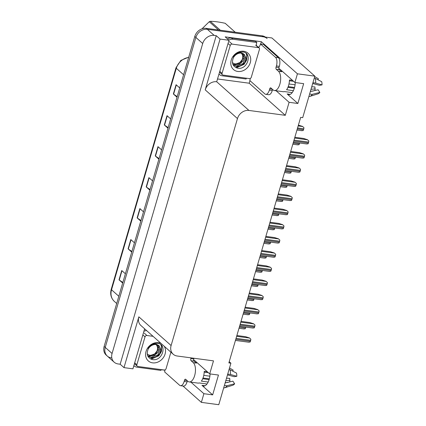 <?xml version="1.0" encoding="UTF-8"?>
<svg xmlns="http://www.w3.org/2000/svg" width="426" height="426" viewBox="0 0 426 426"><rect width="100%" height="100%" fill="white"/><g stroke="black" fill="none" stroke-linecap="round" stroke-linejoin="round"><path stroke-width="0.64" d="M276.123 90.765L289.1 102.309L285.298 115.318L248.954 110.451A10.054 8.419 131.7 0 0 237.468 118.572L171.103 345.534A10.054 8.419 131.7 0 0 173.185 354.219A10.054 8.419 131.7 0 0 177.152 356.003L213.495 360.865L209.693 373.874L218.458 375.05L212.659 394.87L201.94 385.333A10.719 5.096 -82.4 0 0 203.42 386.052A10.719 5.096 -82.4 0 0 209.214 379.316A10.719 5.096 -82.4 0 0 210.077 373.927M295.282 82.537A10.719 5.096 97.6 0 1 294.425 87.932A10.719 5.096 97.6 0 1 288.626 94.663A10.719 5.096 97.6 0 1 287.151 93.949L297.865 103.486L289.1 102.309M164.995 370.226L161.097 369.704M134.488 366.142L133.743 366.04M249.961 80.652L249.21 83.214L217.681 78.991M248.954 110.451L216.69 81.749L229.007 40.273L225.178 36.865L261.346 41.711L260.675 44.006M171.103 345.534L138.844 316.832L123.987 367.627L132.928 368.825L144.627 328.813M138.844 316.832A10.054 8.419 131.7 0 0 140.926 325.517L173.185 354.219M216.69 81.749A10.054 8.419 131.7 0 0 205.21 89.87L220.066 39.075L216.238 35.672L120.159 364.225L118.114 363.948A10.054 8.419 -48.3 0 1 114.152 362.169A10.054 8.419 -48.3 0 1 112.07 353.484L202.712 43.516A10.054 8.419 -48.3 0 1 214.193 35.395L216.238 35.672M229.007 40.273L220.066 39.075M111.282 357.867A10.054 8.419 -48.3 0 1 107.32 356.088A10.054 8.419 -48.3 0 1 105.233 347.403L195.875 37.435A10.054 8.419 -48.3 0 1 207.355 29.314L271.926 37.962L314.846 76.147L297.433 73.815L261.346 41.711M190.917 382.154L203.894 393.699L201.36 402.368L218.772 404.7L230.908 363.197L229.22 361.695M201.36 402.368L182.988 386.025M123.987 367.627L120.159 364.225M230.908 363.197L228.863 362.925L300.665 117.374L302.71 117.651L314.846 76.147M285.298 115.318L249.21 83.214M209.693 373.874L194.874 360.689A10.719 5.096 -82.4 0 0 193.633 360.018M297.433 73.815L294.898 82.49L280.079 69.305A10.719 5.096 -82.4 0 0 278.844 68.634M212.659 394.87L203.894 393.699M297.865 103.486L303.663 83.661L294.898 82.49M114.152 362.169L107.32 356.088A10.054 8.419 -48.3 0 1 105.233 347.403L195.875 37.435A10.054 8.419 -48.3 0 1 207.355 29.314L263.161 36.785A10.054 8.419 -48.3 0 1 267.123 38.569M122.848 282.459L119.253 279.999A2.678 0.719 -163.7 0 1 119.024 279.829L122.667 283.066M125.388 273.774L121.74 270.537L119.024 279.829M131.906 251.484L128.306 249.029A2.678 0.719 -163.7 0 1 128.082 248.853L131.725 252.096M134.44 242.804L130.798 239.561L128.082 248.853M140.963 220.514L137.364 218.059A2.678 0.719 -163.7 0 1 137.14 217.883L140.782 221.126M143.498 211.834L139.856 208.591L137.14 217.883M177.189 96.622L173.595 94.167A2.678 0.719 -163.7 0 1 173.366 93.992L177.008 97.234M179.729 87.942L176.082 84.705L173.366 93.992M168.132 127.598L164.537 125.137A2.678 0.719 -163.7 0 1 164.308 124.967L167.95 128.21M170.672 118.918L167.029 115.675L164.308 124.967M159.074 158.568L155.479 156.113A2.678 0.719 -163.7 0 1 155.256 155.937L158.898 159.18M161.614 149.888L157.971 146.645L155.256 155.937M150.016 189.538L146.422 187.083A2.678 0.719 -163.7 0 1 146.198 186.913L149.84 190.15M152.556 180.858L148.914 177.621L146.198 186.913M107.32 356.088L106.223 355.114A10.054 8.419 -48.3 0 1 104.141 346.434L194.783 36.46A10.054 8.419 -48.3 0 1 206.264 28.345L262.065 35.816A10.054 8.419 -48.3 0 1 265.382 37.083M298.397 125.137L302.545 126.415L303.919 127.651A1.677 0.799 97.6 0 1 303.786 128.806L303.514 129.738A1.677 0.799 97.6 0 1 303.051 130.601L301.502 130.564M294.845 137.279L303.536 138.439L307.412 139.685L308.786 140.921A1.677 0.799 97.6 0 1 308.658 142.082L308.387 143.008A1.677 0.799 97.6 0 1 307.923 143.871L306.374 143.834M272.299 89.21L269.717 88.864A1.677 0.799 97.6 0 1 270.622 87.809A1.677 0.799 97.6 0 1 270.851 87.921L273.039 89.865A10.054 4.777 -82.4 0 0 274.424 90.536A10.054 4.777 -82.4 0 0 279.855 84.226A10.054 4.777 -82.4 0 0 278.471 71.286L276.288 69.337A1.677 0.799 97.6 0 1 276.053 67.18L278.977 67.574A1.677 0.799 -82.4 0 0 279.206 69.731L276.288 69.337M292.513 80.365L289.44 79.955A10.054 4.777 97.6 0 1 288.62 85.397A10.054 4.777 97.6 0 1 286.576 89.742L293.386 90.658M280.84 71.185A10.054 4.777 97.6 0 1 281.687 71.712L279.206 69.731M292.204 92.618L284.371 91.569A10.054 4.777 97.6 0 1 283.189 91.712L274.424 90.536M289.408 80.77L293.594 81.329M288.977 83.981L295.085 84.795M294.547 87.474L288.216 86.627M294.339 88.209L287.923 87.351M308.898 96.489A3.685 3.147 -110 0 0 309.942 96.372L318.153 93.795A7.705 3.664 -82.4 0 0 319.841 92.394L318.115 89.779L310.352 91.526M312.695 83.512L319.425 85.301L322.035 84.891A7.705 3.664 -82.4 0 0 321.694 81.686L315.213 78.363A3.685 2.103 -14.4 0 0 314.287 78.064M311.731 86.803L314.926 86.941A4.595 2.183 -82.4 0 0 315.133 88.853L310.991 89.332M314.873 90.61L315.133 88.853M317.972 79.774L318.382 78.735L314.718 76.584M309.691 93.784A3.685 2.471 36.8 0 0 312.455 94.29L319.841 92.394M322.035 84.891L315.719 83.129A3.685 0.783 -179.1 0 0 312.902 82.798M310.4 91.366L313.206 91.036M278.418 57.707L275.494 57.313L260.515 43.984L263.433 44.379L278.418 57.707A6.699 3.184 97.6 0 1 279.339 66.334L278.977 67.574M272.576 89.455L272.273 90.493A6.699 3.184 97.6 0 1 268.652 94.7L265.728 94.311A6.699 3.184 97.6 0 1 264.807 93.864L249.828 80.535A6.699 3.184 97.6 0 0 250.259 78.464M275.494 57.313A6.699 3.184 97.6 0 1 276.415 65.939L276.053 67.18M269.717 88.864L269.354 90.099A6.699 3.184 97.6 0 1 265.728 94.311M260.515 43.984A6.699 3.184 97.6 0 1 258.609 47.499M246.34 78.203A6.699 5.613 -48.3 0 0 246.121 79.007L222.164 75.796A6.699 5.613 -48.3 0 1 219.523 74.609A6.699 5.613 -48.3 0 1 219.092 74.172M256.409 45.545A6.699 5.613 -48.3 0 1 256.809 42.456L255.44 41.242L231.483 38.036A6.699 5.613 131.7 0 0 227.452 38.894M228.821 40.108A6.699 5.613 -48.3 0 1 232.852 39.251L256.809 42.456M257.858 46.833A3.349 0.9 -163.7 0 1 258.907 47.185M299.632 143.008L299.377 143.897A1.677 0.799 97.6 0 1 298.914 144.765L297.364 144.723M295.495 157.173L295.234 158.057A1.677 0.799 97.6 0 1 294.771 158.925L293.221 158.882M291.352 171.332L291.091 172.221A1.677 0.799 97.6 0 1 290.633 173.084L289.078 173.041M287.215 185.491L286.954 186.38A1.677 0.799 97.6 0 1 286.49 187.243L284.941 187.206M290.702 151.438L299.393 152.604L303.275 153.845L304.649 155.08A1.677 0.799 97.6 0 1 304.515 156.241L304.244 157.167A1.677 0.799 97.6 0 1 303.781 158.035L302.231 157.993M286.565 165.597L295.255 166.763L299.132 168.004L300.506 169.239A1.677 0.799 97.6 0 1 300.378 170.4L300.106 171.332A1.677 0.799 97.6 0 1 299.643 172.195L298.093 172.152M282.422 179.761L291.112 180.922L294.989 182.168L296.363 183.404A1.677 0.799 97.6 0 1 296.235 184.559L295.963 185.491A1.677 0.799 97.6 0 1 295.5 186.354L293.951 186.311M278.284 193.921L286.97 195.081L290.851 196.327L292.225 197.563A1.677 0.799 97.6 0 1 292.092 198.724L291.821 199.65A1.677 0.799 97.6 0 1 291.363 200.513L289.808 200.476M243.715 51.264A10.922 9.154 -48.3 0 1 250.286 62.638A10.922 9.154 -48.3 0 1 237.809 71.461A10.922 9.154 -48.3 0 1 231.233 60.087A10.922 9.154 -48.3 0 1 243.715 51.264M237.452 68.133C247.703 70.444 252.82 52.824 242.873 51.961L239.034 52.249C236.563 53.085 234.577 54.634 233.075 56.898C235.653 53.591 238.517 52.281 241.67 52.957L242.831 53.506A7.572 6.342 131.7 0 0 241.441 53.149A7.572 6.342 131.7 0 0 233.336 57.877C231.371 63.075 232.74 66.493 237.452 68.133M232.921 64.47L236.536 66.429L241.153 65.684L244.684 62.579L246.02 58.543L244.343 54.416L242.831 53.506M233.198 64.763L236.1 66.041L243.134 63.565L245.472 56.823L244.119 54.23M234.364 64.496L241.398 62.02L243.736 55.279L243.108 53.617M232.814 64.214L234.801 64.885L239.62 64.038L242.745 61.328L244.274 57.238L243.379 53.751M223.086 75.088A1.677 1.406 -48.3 0 1 222.425 74.795A1.677 1.406 -48.3 0 1 222.074 73.347L230.226 45.47A1.677 1.406 -48.3 0 1 232.143 44.118L258.438 47.637A1.677 1.406 -48.3 0 1 259.099 47.936A1.677 1.406 -48.3 0 1 259.445 49.384L251.292 77.255A1.677 1.406 -48.3 0 1 249.38 78.608L223.086 75.088M236.308 67.793L244.018 64.379L246.654 60.098L246.979 55.508L246.292 53.607M235.871 67.596L243.805 64.188L246.436 59.906L246.76 55.311L246.079 53.415M241.079 53.106A6.385 5.346 -48.3 0 1 242.5 58.703A6.385 5.346 -48.3 0 1 238.027 63.517A6.385 5.346 -48.3 0 1 232.399 62.446M242.522 53.394L243.129 58.367L238.954 63.772M235.211 32.216L225.178 23.292A18.094 15.155 -48.3 0 1 225.45 23.531L235.221 32.222M218.527 29.985L209.246 21.726A18.094 15.155 -48.3 0 1 210.306 21.3L220.338 30.23M209.246 21.726L201.961 28.835M225.178 23.292C219.571 22.04 214.613 21.375 210.306 21.3M187.089 380.594L184.506 380.248A1.677 0.799 97.6 0 1 185.416 379.193A1.677 0.799 97.6 0 1 185.645 379.305L187.834 381.254A10.054 4.777 -82.4 0 0 189.213 381.925A10.054 4.777 -82.4 0 0 194.65 375.61A10.054 4.777 -82.4 0 0 193.266 362.67L191.077 360.726A1.677 0.799 97.6 0 1 190.848 358.57L193.771 358.958A1.677 0.799 -82.4 0 0 194 361.115L191.077 360.726M207.308 371.754L204.23 371.339A10.054 4.777 97.6 0 1 203.415 376.781A10.054 4.777 97.6 0 1 201.37 381.132L208.176 382.042M195.635 362.569A10.054 4.777 97.6 0 1 196.482 363.101L194 361.115M206.993 384.002L199.166 382.953A10.054 4.777 97.6 0 1 197.978 383.096L189.213 381.925M204.203 372.154L208.389 372.713M203.772 375.365L209.88 376.185M209.342 378.858L203.005 378.011M209.129 379.598L202.717 378.735M223.693 387.873A3.685 3.147 -110 0 0 224.736 387.756L232.942 385.179A7.705 3.664 -82.4 0 0 234.635 383.783L232.91 381.163L225.141 382.91M227.484 374.901L234.22 376.685L236.829 376.275A7.705 3.664 -82.4 0 0 236.483 373.07L230.003 369.747A3.685 2.103 -14.4 0 0 229.076 369.454M226.525 378.192L229.72 378.325A4.595 2.183 -82.4 0 0 229.923 380.242L225.785 380.722M229.667 381.994L229.923 380.242M232.766 371.163L233.171 370.125L229.513 367.973M224.481 385.168A3.685 2.471 36.8 0 0 227.25 385.679L234.635 383.783M236.829 376.275L230.514 374.518A3.685 0.783 -179.1 0 0 227.697 374.182M225.189 382.75L228.001 382.426M193.974 358.255L193.771 358.958M187.371 380.844L187.067 381.877A6.699 3.184 97.6 0 1 183.446 386.089L180.523 385.695A6.699 3.184 97.6 0 1 179.602 385.248L164.617 371.919A6.699 3.184 97.6 0 0 165.048 369.848M191.056 357.861L190.848 358.57M184.506 380.248L184.144 381.488A6.699 3.184 97.6 0 1 180.523 385.695M161.135 369.592A6.699 5.613 -48.3 0 0 160.916 370.391L136.959 367.185A6.699 5.613 -48.3 0 1 134.312 365.998A6.699 5.613 -48.3 0 1 133.886 365.561M145.266 329.378A6.699 5.613 131.7 0 0 144.435 329.474M143.887 331.348A6.699 5.613 -48.3 0 1 146.629 330.592M164.207 346.231A10.922 9.154 -48.3 0 1 163.334 357.638A10.922 9.154 -48.3 0 1 152.599 362.851A10.922 9.154 -48.3 0 1 146.027 351.477A10.922 9.154 -48.3 0 1 158.504 342.653A10.922 9.154 -48.3 0 1 161.023 343.399M152.242 359.523C162.498 361.828 167.615 344.208 157.668 343.345L153.823 343.633C151.358 344.474 149.372 346.024 147.865 348.287C150.447 344.98 153.312 343.665 156.459 344.341L157.625 344.895A7.572 6.342 131.7 0 0 156.235 344.533A7.572 6.342 131.7 0 0 148.126 349.261C146.161 354.459 147.534 357.883 152.242 359.523M147.71 355.859L151.326 357.813L155.948 357.073L159.473 353.969L160.815 349.932L159.138 345.8L157.625 344.895M147.987 356.147L150.895 357.43L157.929 354.954L160.267 348.207L158.914 345.614M149.159 355.886L156.193 353.404L158.525 346.663L157.897 345.007M147.609 355.603L149.59 356.269L154.409 355.428L157.54 352.712L159.068 348.622L158.174 345.135M170.901 352.185L166.087 368.644A1.677 1.406 -48.3 0 1 164.17 369.997L137.875 366.477A1.677 1.406 -48.3 0 1 137.215 366.179A1.677 1.406 -48.3 0 1 136.868 364.731L145.021 336.859A1.677 1.406 -48.3 0 1 146.933 335.502L153.078 336.327M151.102 359.182L158.813 355.769L161.449 351.482L161.773 346.892L161.087 344.991M150.66 358.985L158.594 355.572L161.23 351.29L161.555 346.7L160.868 344.799M155.873 344.496A6.385 5.346 -48.3 0 1 157.29 350.092A6.385 5.346 -48.3 0 1 152.822 354.901A6.385 5.346 -48.3 0 1 147.194 353.83M157.316 344.783L157.924 349.757L153.743 355.156M283.072 199.65L282.811 200.54A1.677 0.799 97.6 0 1 282.347 201.402L280.798 201.365M278.929 213.815L278.673 214.699A1.677 0.799 97.6 0 1 278.21 215.567L276.66 215.524M274.791 227.974L274.53 228.863A1.677 0.799 97.6 0 1 274.067 229.726L272.518 229.683M270.648 242.133L270.388 243.022A1.677 0.799 97.6 0 1 269.93 243.885L268.375 243.848M274.142 208.08L282.832 209.246L286.709 210.487L288.082 211.722A1.677 0.799 97.6 0 1 287.955 212.883L287.683 213.809A1.677 0.799 97.6 0 1 287.22 214.677L285.67 214.635M269.999 222.239L278.689 223.405L282.571 224.646L283.945 225.881A1.677 0.799 97.6 0 1 283.812 227.042L283.54 227.974A1.677 0.799 97.6 0 1 283.077 228.837L281.527 228.794M265.861 236.403L274.552 237.564L278.428 238.805L279.802 240.04A1.677 0.799 97.6 0 1 279.674 241.201L279.397 242.133A1.677 0.799 97.6 0 1 278.939 242.996L277.39 242.953M261.718 250.563L270.409 251.723L274.285 252.969L275.659 254.205A1.677 0.799 97.6 0 1 275.531 255.366L275.26 256.292A1.677 0.799 97.6 0 1 274.797 257.155L273.247 257.118M266.506 256.292L266.25 257.182A1.677 0.799 97.6 0 1 265.787 258.044L264.237 258.007M262.368 270.457L262.107 271.341A1.677 0.799 97.6 0 1 261.644 272.209L260.094 272.166M258.225 284.616L257.964 285.505A1.677 0.799 97.6 0 1 257.506 286.368L255.951 286.325M254.088 298.775L253.827 299.664A1.677 0.799 97.6 0 1 253.363 300.527L251.814 300.49M249.945 312.934L249.684 313.824A1.677 0.799 97.6 0 1 249.221 314.686L247.671 314.649M245.802 327.099L245.546 327.983A1.677 0.799 97.6 0 1 245.083 328.851L243.534 328.808M257.581 264.722L266.266 265.888L270.148 267.129L271.522 268.364A1.677 0.799 97.6 0 1 271.389 269.525L271.117 270.451A1.677 0.799 97.6 0 1 270.654 271.319L269.104 271.277M253.438 278.881L262.128 280.047L266.005 281.288L267.379 282.523A1.677 0.799 97.6 0 1 267.251 283.684L266.98 284.616A1.677 0.799 97.6 0 1 266.516 285.479L264.967 285.436M249.295 293.045L257.986 294.206L261.868 295.447L263.236 296.682A1.677 0.799 97.6 0 1 263.108 297.843L262.837 298.775A1.677 0.799 97.6 0 1 262.373 299.638L260.824 299.595M245.158 307.205L253.843 308.365L257.725 309.611L259.099 310.847A1.677 0.799 97.6 0 1 258.965 312.008L258.694 312.934A1.677 0.799 97.6 0 1 258.236 313.797L256.681 313.76M241.015 321.364L249.705 322.53L253.582 323.771L254.956 325.006A1.677 0.799 97.6 0 1 254.828 326.167L254.556 327.093A1.677 0.799 97.6 0 1 254.093 327.961L252.543 327.919M236.872 335.523L245.562 336.689L249.444 337.93L250.818 339.165A1.677 0.799 97.6 0 1 250.685 340.326L250.413 341.258A1.677 0.799 97.6 0 1 249.95 342.121L248.401 342.078M201.94 385.333L205.028 385.748M287.151 93.949L290.239 94.364M214.193 35.395L206.264 28.345M202.712 43.516L194.783 36.46M112.07 353.484L104.141 346.434M237.468 118.572L205.21 89.87M188.643 57.441A13.403 11.225 131.7 0 0 176.305 68.272L111.532 289.786A13.403 11.225 131.7 0 0 114.312 301.363C111 298.157 109.972 294.116 111.239 289.238A3.349 0.9 16.3 0 0 111.532 289.786L118.811 296.262M183.585 74.747L176.305 68.272A3.349 0.9 -163.7 0 1 176.013 67.723L180.837 60.428L188.729 57.153M262.065 35.816L263.161 36.785M146.422 187.083L149.132 177.812M155.479 156.113L158.19 146.842M164.537 125.137L167.248 115.872M173.595 94.167L176.305 84.896M137.364 218.059L140.074 208.788M128.306 249.029L131.016 239.758M119.253 279.999L121.964 270.728M297.295 128.908L303.514 129.738M297.566 127.976L303.786 128.806M298.163 125.931L302.678 126.533M293.743 141.049L308.387 143.008M294.015 140.117L308.658 142.082M294.611 138.072L307.551 139.808M278.471 71.286L281.394 71.674M309.942 96.372A11.459 5.447 -82.4 0 0 312.455 94.29M315.719 83.129A11.459 5.447 -82.4 0 0 315.213 78.363M279.339 66.334L276.415 65.939M269.354 90.099L272.273 90.493M232.852 39.251L231.483 38.036M293.152 143.067L299.377 143.897M289.014 157.226L295.234 158.057M284.872 171.385L291.091 172.221M280.729 185.55L286.954 186.38M289.6 155.208L304.244 157.167M289.872 154.281L304.515 156.241M290.473 152.236L303.408 153.967M285.463 169.367L300.106 171.332M285.734 168.44L300.378 170.4M286.331 166.396L299.27 168.126M281.32 183.531L295.963 185.491M281.591 182.6L296.235 184.559M282.193 180.555L295.127 182.285M277.182 197.691L291.821 199.65M277.454 196.759L292.092 198.724M278.05 194.714L290.985 196.45M222.074 73.347L219.901 71.408M258.438 47.637L255.701 45.204M232.143 44.118L229.406 41.684M230.226 45.47L228.048 43.532M193.266 362.67L196.189 363.058M224.736 387.756A11.459 5.447 -82.4 0 0 227.25 385.679M230.514 374.518A11.459 5.447 -82.4 0 0 230.003 369.747M184.144 381.488L187.067 381.877M136.868 364.731L134.691 362.798M146.933 335.502L144.201 333.073M145.021 336.859L142.843 334.921M276.591 199.709L282.811 200.54M272.448 213.868L278.673 214.699M268.311 228.027L274.53 228.863M264.168 242.192L270.388 243.022M273.039 211.85L287.683 213.809M273.311 210.923L287.955 212.883M273.907 208.878L286.847 210.609M268.897 226.009L283.54 227.974M269.168 225.082L283.812 227.042M269.77 223.038L282.704 224.768M264.759 240.173L279.397 242.133M265.031 239.242L279.674 241.201M265.627 237.197L278.567 238.927M260.616 254.333L275.26 256.292M260.888 253.401L275.531 255.366M261.484 251.356L274.424 253.092M260.025 256.351L266.25 257.182M255.888 270.51L262.107 271.341M251.745 284.669L257.964 285.505M247.602 298.834L253.827 299.664M243.464 312.993L249.684 313.824M239.321 327.152L245.546 327.983M256.473 268.492L271.117 270.451M256.75 267.565L271.389 269.525M257.347 265.52L270.281 267.251M252.336 282.651L266.98 284.616M252.607 281.724L267.251 283.684M253.204 279.68L266.144 281.41M248.193 296.815L262.837 298.775M248.464 295.884L263.108 297.843M249.066 293.839L262.001 295.569M244.055 310.975L258.694 312.934M244.327 310.043L258.965 312.008M244.923 307.998L257.863 309.734M239.913 325.134L254.556 327.093M240.184 324.207L254.828 326.167M240.781 322.162L253.72 323.893M235.77 339.293L250.413 341.258M236.041 338.366L250.685 340.326M236.643 336.322L249.577 338.052M111.239 289.238L176.013 67.723M114.312 301.363L116.697 303.488M296.965 130.036L301.853 130.691M293.413 142.177L306.725 143.961M280.75 71.105L282.342 71.318M219.523 74.609L219.081 74.215M292.822 144.196L297.715 144.851M288.684 158.355L293.573 159.01M284.541 172.514L289.43 173.169M280.399 186.679L285.292 187.333M289.27 156.337L302.582 158.121M285.132 170.501L298.445 172.28M280.99 184.66L294.302 186.439M276.852 198.82L290.159 200.603M222.425 74.795L219.688 72.361M259.099 47.936L256.361 45.502M195.545 362.489L197.131 362.702M134.312 365.998L133.87 365.599M137.215 366.179L134.483 363.745M276.261 200.838L281.149 201.493M272.118 214.997L277.012 215.652M267.981 229.156L272.869 229.811M263.838 243.321L268.726 243.976M272.709 212.979L286.022 214.763M268.566 227.143L281.879 228.922M264.429 241.302L277.741 243.081M260.286 255.462L273.598 257.245M259.695 257.48L264.589 258.135M255.557 271.639L260.446 272.294M251.415 285.798L256.308 286.453M247.272 299.963L252.165 300.618M243.134 314.122L248.023 314.777M238.991 328.281L243.885 328.936M256.143 269.621L269.456 271.405M252.006 283.785L265.318 285.564M247.863 297.944L261.175 299.723M243.725 312.104L257.032 313.887M239.582 326.263L252.895 328.047M235.44 340.427L248.752 342.206"/></g></svg>
